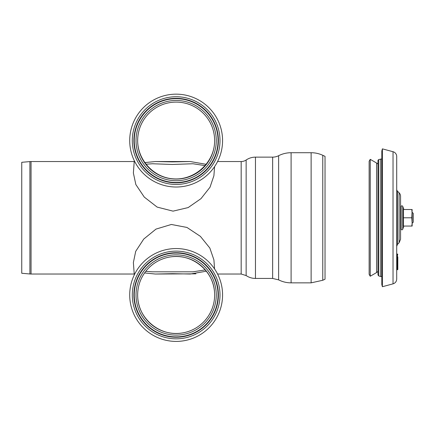 <?xml version="1.0" encoding="UTF-8"?>
<svg xmlns="http://www.w3.org/2000/svg" width="435" height="435" viewBox="0 0 435 435"><rect width="100%" height="100%" fill="white"/><g stroke="black" fill="none" stroke-linecap="round" stroke-linejoin="round"><path stroke-width="0.65" d="M195.919 273.838L155.333 274.028L144.583 272.957L155.333 274.028L172.548 273.68L190.253 274.028L206.364 271.195M145.779 271.337L152.467 271.826L192.955 271.826L205.293 269.896M144.627 162.603L155.333 161.543L172.548 161.891L190.253 161.543L206.304 164.343L190.253 161.543L155.333 161.543L144.627 162.603M205.222 165.648L192.955 163.75L172.358 164.474L152.467 163.75L145.828 164.229M29.901 161.592A13.235 13.235 0 0 1 31.054 161.543L31.054 274.028L29.901 273.979L29.901 161.592L21.75 162.304L21.75 273.267L29.901 273.979M241.175 161.543L241.175 274.028L246.145 275.562L246.145 160.009A8.825 8.825 0 0 1 241.175 161.543L217.576 161.543M246.145 160.009A16.541 16.541 0 0 1 255.465 157.133L255.465 278.438C252.072 278.416 248.961 277.459 246.145 275.562M272.642 157.133L272.642 278.438L278.628 279.874L278.628 155.703A13.235 13.235 0 0 1 272.642 157.133L255.465 157.133M278.628 155.703A27.568 27.568 0 0 1 291.097 152.718L311.123 152.718A27.568 27.568 0 0 1 322.775 155.3L322.775 280.271L311.123 282.853L311.123 152.718M322.775 280.271L325.027 279.221L325.027 156.35L322.775 155.3M176.142 248.554A46.431 46.431 0 0 1 222.573 294.984A46.431 46.431 0 0 1 176.142 341.41A46.431 46.431 0 0 1 129.717 294.984A46.431 46.431 0 0 1 176.142 248.554M176.142 251.131A43.853 43.853 0 0 1 219.996 294.984A43.853 43.853 0 0 1 176.142 338.838A43.853 43.853 0 0 1 132.289 294.984A43.853 43.853 0 0 1 176.142 251.131M214.634 294.984A38.487 38.487 0 0 1 176.142 333.471A38.487 38.487 0 0 1 137.656 294.984A38.487 38.487 0 0 1 176.142 256.492A38.487 38.487 0 0 1 214.634 294.984A38.487 38.487 0 0 1 176.142 333.471A38.487 38.487 0 0 1 137.656 294.984A38.487 38.487 0 0 1 176.142 256.492A38.487 38.487 0 0 1 214.634 294.984M218.049 294.984A41.907 41.907 0 0 1 176.142 336.891A41.907 41.907 0 0 1 134.236 294.984A41.907 41.907 0 0 1 176.142 253.078A41.907 41.907 0 0 1 218.049 294.984A41.907 41.907 0 0 1 176.142 336.891A41.907 41.907 0 0 1 134.236 294.984A41.907 41.907 0 0 1 176.142 253.078A41.907 41.907 0 0 1 218.049 294.984M176.142 252.73A42.255 42.255 0 0 1 218.397 294.984A42.255 42.255 0 0 1 176.142 337.239A42.255 42.255 0 0 1 133.888 294.984A42.255 42.255 0 0 1 176.142 252.73M176.142 94.161A46.431 46.431 0 0 1 222.573 140.587A46.431 46.431 0 0 1 176.142 187.017A46.431 46.431 0 0 1 129.717 140.587A46.431 46.431 0 0 1 176.142 94.161M176.142 96.733A43.853 43.853 0 0 1 219.996 140.587A43.853 43.853 0 0 1 176.142 184.44A43.853 43.853 0 0 1 132.289 140.587A43.853 43.853 0 0 1 176.142 96.733M214.634 140.587A38.487 38.487 0 0 1 176.142 179.079A38.487 38.487 0 0 1 137.656 140.587A38.487 38.487 0 0 1 176.142 102.1A38.487 38.487 0 0 1 214.634 140.587A38.487 38.487 0 0 1 176.142 179.079A38.487 38.487 0 0 1 137.656 140.587A38.487 38.487 0 0 1 176.142 102.1A38.487 38.487 0 0 1 214.634 140.587M218.049 140.587A41.907 41.907 0 0 1 176.142 182.493A41.907 41.907 0 0 1 134.236 140.587A41.907 41.907 0 0 1 176.142 98.68A41.907 41.907 0 0 1 218.049 140.587A41.907 41.907 0 0 1 176.142 182.493A41.907 41.907 0 0 1 134.236 140.587A41.907 41.907 0 0 1 176.142 98.68A41.907 41.907 0 0 1 218.049 140.587M176.142 98.332A42.255 42.255 0 0 1 218.397 140.587A42.255 42.255 0 0 1 176.142 182.841A42.255 42.255 0 0 1 133.888 140.587A42.255 42.255 0 0 1 176.142 98.332M214.575 268.933L213.906 259.858L209.833 248.032L200.388 236.357L186.958 227.445L171.357 224.471L155.996 229.098L143.735 239.065L135.704 251.343L133.376 262.544L134.29 274.882M214.531 292.168C213.422 270.673 191.944 253.382 170.705 256.878M137.759 297.796C138.868 319.29 160.341 336.587 181.58 333.085M134.29 160.689L133.376 173.027L135.85 184.56L144.279 197.099L157.149 207.093L173.027 211.144L188.154 207.582L200.992 198.648L210.023 187.208L213.906 175.713L214.575 166.638M137.764 137.721C136.106 158.226 152.745 177.496 173.277 178.85C193.782 180.503 213.117 163.864 214.537 143.343M381.821 276.513L380.717 276.513L380.717 159.063L381.821 159.063M378.76 159.623L378.76 275.948L377.961 274.887L377.961 160.684A1.104 1.104 0 0 1 378.76 159.623L380.717 159.063M377.961 271.397L376.579 272.576L376.579 163A4.964 4.964 0 0 1 377.961 164.174M376.579 272.576L370.239 276.236L370.239 159.335L376.579 163M370.239 276.236L369.136 274.327L369.136 161.249L370.239 159.335M411.804 209.512L412.146 209.512L411.804 217.788L412.146 223.302L411.804 226.059L403.424 226.059L403.424 209.512L411.804 209.512L412.146 213.65L412.146 226.059L411.804 226.059M412.146 223.302L413.25 222.198L413.25 213.373L412.146 212.269M397.041 254.078L396.709 253.746A0.332 0.332 0 0 0 397.041 254.078L397.481 254.078A0.332 0.332 0 0 1 397.813 254.41A0.332 0.332 0 0 0 397.481 254.078A0.332 0.332 0 0 1 397.813 254.41A0.332 0.332 0 0 0 397.481 254.078L397.813 254.41A0.332 0.332 0 0 0 397.481 254.078L397.041 254.078A0.332 0.332 0 0 1 396.709 253.746A0.332 0.332 0 0 0 397.041 254.078A0.332 0.332 0 0 1 396.709 253.746A0.332 0.332 0 0 0 397.041 254.078L397.041 269.722L396.709 270.053A0.332 0.332 0 0 1 397.041 269.722L396.709 270.053A0.332 0.332 0 0 1 397.041 269.722L397.481 269.722A0.332 0.332 0 0 0 397.813 269.39L397.813 256.96M397.481 254.078L397.481 269.722A0.332 0.332 0 0 0 397.813 269.39L397.813 262.794L397.481 262.599M397.481 269.722L397.813 269.39L397.041 269.722L397.813 269.39L397.813 266.285M397.041 262.463L396.709 262.533M393.028 283.859C395.333 283.093 396.562 281.494 396.709 279.069L396.709 156.502A4.964 4.964 0 0 0 393.028 151.712L382.392 148.862L382.392 286.714L393.028 283.859L393.028 151.712M400.57 196.321L400.57 207.859L401.119 207.859L401.119 227.712L400.57 227.712L400.57 239.25L400.57 196.321A4.964 4.964 0 0 0 399.112 192.808L399.112 242.763L397.514 244.361L397.514 191.21A2.757 2.757 0 0 1 396.709 189.263M382.392 286.714L381.821 284.582L381.821 150.988L382.392 148.862M400.57 227.712L400.57 207.859M411.804 217.788L403.424 217.788M403.892 209.512L402.723 206.31L402.723 229.261A0.826 0.826 0 0 1 401.119 228.979L401.119 206.592C401.5 205.624 402.032 205.527 402.723 206.31M278.628 279.874C282.549 281.842 286.703 282.837 291.097 282.853L291.097 152.718M216.271 294.984A40.129 40.129 0 0 1 156.078 329.735A40.129 40.129 0 0 1 156.078 260.228A40.129 40.129 0 0 1 216.271 294.984M216.271 140.587A40.129 40.129 0 0 1 156.078 175.343A40.129 40.129 0 0 1 156.078 105.835A40.129 40.129 0 0 1 216.271 140.587M397.481 262.463L397.813 262.261M272.642 278.438L255.465 278.438M291.097 282.853L311.123 282.853M134.23 161.543L31.054 161.543M241.175 274.028L217.576 274.028M134.23 274.028L31.054 274.028M378.76 275.948L380.717 276.513M397.041 269.722L396.709 270.053M399.112 192.808L397.514 191.21M397.514 244.361L396.709 246.308M399.112 242.763L400.57 239.25M403.892 226.059L402.723 229.261"/></g></svg>
